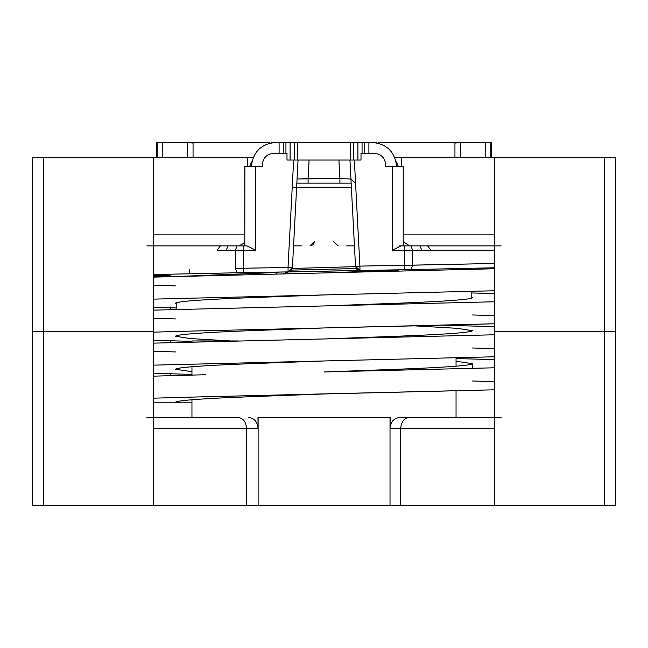 <?xml version="1.0" encoding="UTF-8"?>
<svg xmlns="http://www.w3.org/2000/svg" width="648" height="648" viewBox="0 0 648 648"><rect width="100%" height="100%" fill="white"/><g stroke="black" fill="none" stroke-linecap="round" stroke-linejoin="round"><path stroke-width="0.97" d="M32.4 331.703L32.4 505.562L43.4 505.562L32.4 505.562L43.4 505.562L32.4 505.562L32.4 331.703L153.406 331.703L153.406 505.562L246.524 505.562L246.524 428.539L258.082 428.539L246.524 428.539C245.997 421.897 243.284 418.235 238.367 417.531C243.284 418.235 245.997 421.897 246.524 428.539L153.406 428.539L246.524 428.539L246.524 505.562L258.123 505.562L258.123 417.531L280.187 417.531L258.123 417.531L258.123 505.562L390.023 505.562L390.023 417.531L390.023 505.562L400.699 505.562L400.699 428.539L494.562 428.539L390.064 428.539C390.695 421.832 393.814 418.163 399.427 417.531L409.001 417.531L399.427 417.531C393.814 418.163 390.695 421.832 390.064 428.539L400.699 428.539C401.225 421.897 403.996 418.235 409.001 417.531L494.562 417.531L409.001 417.531C403.996 418.235 401.225 421.897 400.699 428.539L400.699 505.562L494.562 505.562L494.562 331.703L615.6 331.703L615.6 505.562L604.6 505.562L615.6 505.562L615.6 157.845L615.6 331.703L604.6 331.703L604.6 157.845L615.6 157.845L494.594 157.845L494.594 331.703L615.6 331.703L494.594 331.703L494.594 157.845L401.476 157.845L401.476 166.649L401.476 157.845L394.964 157.845L604.6 157.845L604.6 505.562L525.974 505.562L615.6 505.562L43.4 505.562L43.4 331.703L153.438 331.703L153.438 157.845L43.4 157.845L43.4 331.703L32.4 331.703L32.4 157.845L253.036 157.845L153.438 157.845L153.438 331.703L43.4 331.703L43.4 157.845L32.4 157.845L32.4 331.703L43.4 331.703L32.513 331.703M494.594 234.868L403.226 234.868L494.594 234.868M403.226 241.672L409.633 245.876L403.226 241.672M238.999 245.876L244.774 242.773L238.999 245.876L242.206 245.876L238.999 245.876M244.774 234.868L153.438 234.868L244.774 234.868M494.562 290.758L494.562 293.625L494.562 290.758M494.562 323.773L494.562 326.641L494.562 323.773M247.301 166.649L247.301 157.845L247.301 166.649M501.131 245.876L410.97 245.876L412.598 250.274L421.759 250.274L419.969 245.876L421.759 250.274L412.598 250.274L412.598 265.186L494.594 263.453L404.474 265.307L404.546 269.706L411.059 269.592L404.546 269.706L404.474 265.307L359.907 266.101L354.351 160.04L361.009 160.04L361.009 153.438L374.617 153.438C381.251 154.143 384.92 157.812 385.625 164.446L385.625 166.649L385.625 164.446C384.92 157.812 381.251 154.143 374.617 153.438L361.009 153.438L361.009 160.04L354.351 160.04L359.907 266.101L355.517 266.328L359.907 266.101L359.907 270.475M355.509 266.304L349.944 160.04L355.517 266.328L359.988 270.5L359.907 266.101L404.474 265.307L404.474 250.274L392.226 250.274L404.474 250.274L404.474 245.876L404.474 250.274L412.598 250.274L404.474 250.274L404.474 265.307L412.598 265.186L411.043 269.592L412.598 265.186L412.598 250.274L410.97 245.876L401.023 245.876L392.226 250.274L392.226 166.649L403.226 166.649L403.226 245.876L403.226 166.649L392.226 166.649L392.226 250.274L401.023 245.876L399.257 245.876M159.003 274.444L237.103 272.768L235.402 268.369L235.402 250.274L226.241 250.274L228.031 245.876L237.03 245.876L235.402 250.274L237.03 245.876L243.526 245.876L243.526 250.274L235.402 250.274L235.402 268.369L288.02 267.462L288.101 271.877L288.02 267.462L292.418 267.689L288.02 267.462L293.649 160.04L286.991 160.04L286.991 153.438L273.383 153.438C266.749 154.143 263.08 157.812 262.375 164.446L262.375 166.649L262.375 164.446C263.08 157.812 266.749 154.143 273.383 153.438L286.991 153.438L286.991 160.04L293.649 160.04L288.02 267.462L235.402 268.369L237.103 272.768L243.648 272.654L243.526 245.876L246.977 245.876L255.774 250.274L246.977 245.876L220.377 245.876L217.096 250.274L226.241 250.274L228.031 245.876L146.902 245.876M43.4 505.562L153.406 505.562L153.406 331.703L43.4 331.703L43.4 505.562M148.975 505.562L153.438 505.562L148.975 505.562M345.173 505.562L358.709 505.562M238.367 417.531L153.406 417.531L238.367 417.531M258.082 428.539C257.45 421.824 254.332 418.154 248.743 417.531C254.332 418.154 257.45 421.824 258.082 428.539L257.977 417.531L258.082 428.539M604.6 331.703L494.562 331.703L494.562 505.562L604.6 505.562L604.6 331.703L615.6 331.703M153.438 417.531L153.438 402.23L153.438 417.531M153.438 376.156L153.438 373.289L153.438 376.156M153.438 343.14L153.438 340.281L153.438 343.14M390.064 417.531L258.082 417.531L390.145 417.531L390.064 428.539L390.064 417.531M390.023 417.531L366.946 417.531L390.023 417.531M146.869 417.531L153.406 417.531M494.562 417.531L501.098 417.531M238.586 340.945L191.954 340.945L238.586 340.945L191.954 340.945L191.954 342.047M456.046 357.882L456.046 366.209L456.046 357.882M456.046 390.898L456.046 417.531L456.046 390.898M177.017 505.562L165.475 505.562M494.594 268.75L153.438 277.117L324 272.938L398.277 270.184L324 272.938L494.594 268.75M471.785 292.945L494.594 293.625L471.785 292.945M494.594 315.633L472.554 314.969L494.594 315.633M176.216 307.954L153.438 307.265L176.216 307.954M153.438 299.125L494.594 290.758L324 294.945L249.723 297.691C202.217 299.53 177.455 301.361 175.446 303.199L176.216 303.693L175.446 303.199C177.455 301.361 202.217 299.53 249.723 297.691L324 294.945L153.438 299.125M494.594 301.766L153.438 310.133L324 305.945L398.277 303.199C445.784 301.361 470.545 299.53 472.554 297.691L471.785 297.197L472.554 297.691C470.545 299.53 445.784 301.361 398.277 303.199L324 305.945L494.594 301.766M442.292 325.207L494.594 326.641L442.292 325.207L494.594 323.773L324 327.953L249.723 330.707C202.217 332.537 177.455 334.376 175.446 336.207L189.759 338.515L230.85 340.945L189.759 338.515L175.446 336.207C177.455 334.376 202.217 332.537 249.723 330.707L324 327.953L205.708 330.707L442.292 325.207M494.562 348.648L472.554 347.984L494.562 348.648M191.954 341.375L153.406 340.273L191.954 341.375M153.406 332.141L205.708 330.707L153.406 332.141M494.562 334.773L153.406 343.14L324 338.961L398.277 336.207C445.784 334.376 470.545 332.537 472.554 330.707L457.472 328.334L414.469 325.855L457.472 328.334L472.554 330.707C470.545 332.537 445.784 334.376 398.277 336.207L324 338.961L494.562 334.773M456.046 358.546L494.562 359.648L456.046 358.546M494.562 381.656L472.554 380.992L494.562 381.656M191.954 374.39L153.406 373.289L191.954 374.39M153.406 365.148L494.562 356.781L324 360.968L249.723 363.714C202.217 365.553 177.455 367.384 175.446 369.222L191.954 371.709L175.446 369.222C177.455 367.384 202.217 365.553 249.723 363.714L324 360.968L153.406 365.148M472.554 363.714L456.046 361.228L472.554 363.714L472.554 368.453L472.554 363.714C470.545 365.553 445.784 367.384 398.277 369.222C445.784 367.384 470.545 365.553 472.554 363.714M324 371.968L398.277 369.222L324 371.968L494.562 367.789L324 371.968M324 393.976L249.723 396.73C202.217 398.561 177.455 400.399 175.446 402.23L191.954 402.23L175.446 402.23C177.455 400.399 202.217 398.561 249.723 396.73L324 393.976L205.708 396.73L494.562 389.796L324 393.976M175.446 285.922L153.438 285.258M153.406 376.156L205.708 374.722L153.406 376.156M175.446 351.945L153.406 351.281M175.446 318.929L153.438 318.273M153.406 398.164L205.708 396.73L153.406 398.164M153.406 402.23L175.446 402.23L153.406 402.23M170.497 342.622L170.497 340.799L170.497 342.622M170.497 309.606L170.497 307.792L170.497 309.606M170.497 375.629L170.497 373.815L170.497 375.629M430.904 250.274L494.594 250.274L421.759 250.274L430.904 250.274L427.623 245.876L401.023 245.876M339.908 183.149L339.908 178.751L308.092 178.751L308.092 183.149L351.151 183.149L308.092 183.149L308.092 178.751L297.067 178.978L339.908 178.751L339.908 183.149M350.941 179.059L355.331 183.149M350.941 179.026L339.908 178.751L350.933 178.978L350.957 179.439M296.849 183.149L308.092 183.149L296.849 183.149M296.614 187.628L292.216 187.475L296.614 187.628M338.92 160.04L339.908 178.751L338.92 160.04M309.08 160.04L308.092 178.751L309.08 160.04M296.63 187.248L351.37 187.248L296.63 187.248M368.898 153.438L368.898 142.439L372.414 142.439C387.018 143.978 395.086 152.045 396.625 166.649L396.625 161.87L396.625 166.649C395.086 152.045 387.018 143.978 372.414 142.439L368.898 142.439L368.898 153.438L374.617 153.438M273.383 153.438L279.102 153.438L279.102 142.439L275.586 142.439C260.982 143.978 252.914 152.045 251.375 166.649L251.375 161.87L251.375 166.649C252.914 152.045 260.982 143.978 275.586 142.439L279.102 142.439L279.102 153.438M292.418 267.689L298.056 160.04L292.418 267.713L288.101 271.86L292.418 267.689L291.114 270.613L288.101 271.885L269.787 272.306L275.643 272.549L278.915 272.063L269.787 272.306L288.101 271.885L243.648 272.662L282.52 271.99M293.56 245.876L301.369 245.876M398.366 166.649L396.625 161.87L398.366 166.649M249.634 166.649L251.375 161.87L251.853 161.87L251.375 161.87L249.634 166.649L251.375 166.649M292.313 268.442L355.541 266.652L292.313 268.442M217.096 250.274L243.526 250.274L243.648 272.662L205.781 273.391M359.988 270.5L404.546 269.706L359.988 270.5L356.846 269.26L355.517 266.328M396.625 161.87L396.147 161.87L396.625 161.87M153.438 275.392L168.877 275.748L153.438 276.809L168.877 275.748L158.136 275.36L170.1 275.441M244.774 166.649L262.375 166.649L255.774 166.649L255.774 250.274L243.526 250.274L255.774 250.274L255.774 166.649L244.774 166.649L244.774 245.876L244.887 166.649M291.551 270.111L356.238 268.531L291.551 270.111M182.849 276.259L275.643 272.549L276.566 274.039L275.651 272.549L182.849 276.259M288.077 271.998L359.996 270.443L288.068 271.885L283.095 273.885L288.077 271.998M371.563 270.289L371.28 271.188L371.563 270.289M360.855 270.483L364.111 271.447L360.855 270.483M312.709 244.871L309.93 245.876M314.15 242.692L313.089 244.523M333.68 241.623L338.078 245.876L333.68 241.623M471.785 298.193L471.785 291.446L471.785 298.193M354.44 245.876L346.631 245.876L354.44 245.876M314.321 241.623L309.922 245.876M392.226 166.649L385.625 166.649L392.226 166.649M374.301 142.511L375.467 142.633M376.002 142.706L376.772 142.835M350.568 160.04L286.991 160.04L290.077 160.04L290.077 142.439L279.102 142.439L283.241 142.439L283.241 153.438L283.241 142.439L285.938 142.439L285.938 153.438L285.938 142.439L290.077 142.439L290.077 160.04L294.516 160.04L294.516 142.439L290.077 142.439L294.516 142.439L294.516 160.04L350.568 160.04L350.568 142.439L297.432 142.439L297.432 160.04L297.432 142.439L294.516 142.439L350.568 142.439L350.568 160.04L353.484 160.04L350.568 160.04M361.009 160.04L353.484 160.04L353.484 142.439L350.568 142.439L353.484 142.439L353.484 160.04L357.923 160.04L357.923 142.439L353.484 142.439L357.923 142.439L357.923 160.04L361.009 160.04M271.18 142.844L274.25 142.471M362.062 142.439L357.923 142.439L362.062 142.439L362.062 153.438L362.062 142.439L364.759 142.439L362.062 142.439M364.759 153.438L364.759 142.439L364.759 153.438M368.898 142.439L364.759 142.439L368.898 142.439M376.82 142.844L374.171 142.503M269.495 142.439L187.556 142.439L193.055 143.07L193.055 157.845L193.055 143.07L187.556 142.439L269.495 142.439L269.495 143.216L269.495 142.439M156.743 142.439L187.556 142.439L187.556 157.845L187.556 142.439L156.743 142.439L156.743 157.845L156.743 142.439M157.845 157.845L157.845 142.439L157.845 157.845M162.243 157.845L162.243 142.439L162.243 157.845M454.945 157.845L454.945 143.07L460.445 142.439L378.505 142.439L378.505 143.216L378.505 142.439L491.257 142.439L460.445 142.439L454.945 143.07L454.945 157.845M460.445 157.845L460.445 142.439L460.445 157.845M491.257 157.845L491.257 142.439L491.257 157.845M485.757 157.845L485.757 142.439L485.757 157.845M490.155 157.845L490.155 142.439L490.155 157.845M191.954 366.728L191.954 375.054M191.954 399.743L191.954 417.531M351.386 187.628L351.24 184.85M270.151 272.281L275.149 272.144M494.594 267.778L411.059 269.592M154.135 274.566L216.238 273.181M176.216 309.444L176.216 302.697M189.427 273.74L189.427 269.285M153.438 245.867L220.32 245.867M427.68 245.867L494.594 245.867"/></g></svg>
